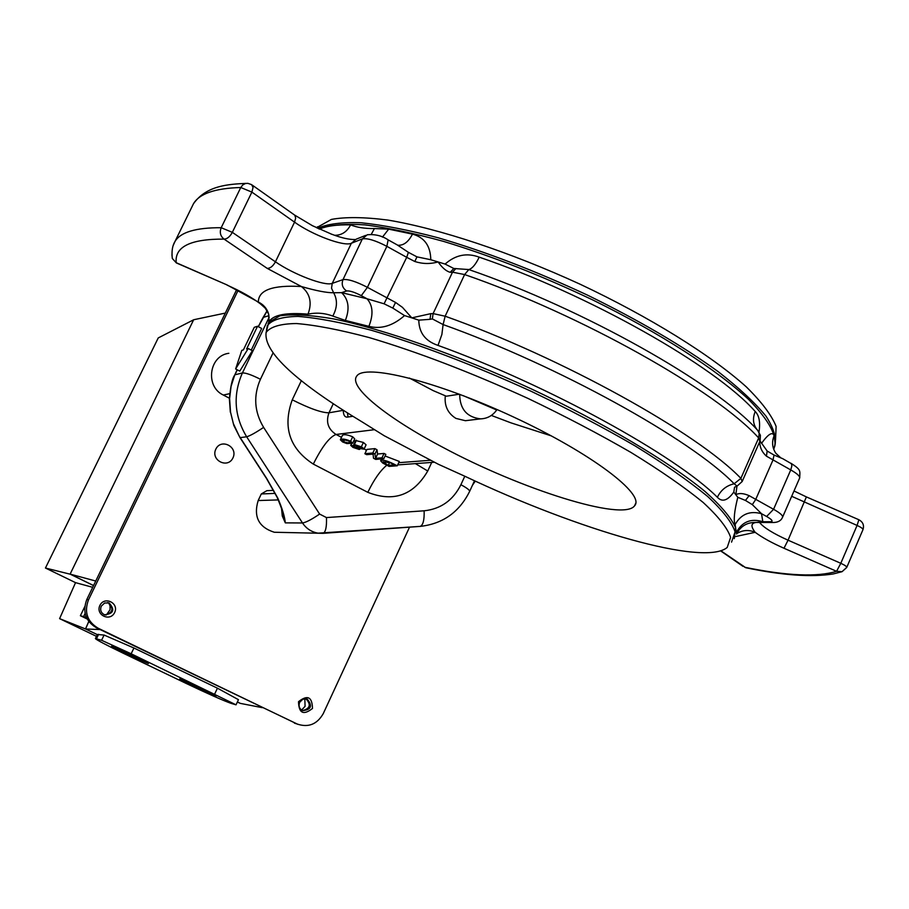 <?xml version="1.0" encoding="UTF-8"?>
<svg xmlns="http://www.w3.org/2000/svg" width="909" height="909" viewBox="0 0 909 909"><rect width="100%" height="100%" fill="white"/><g stroke="black" fill="none" stroke-linecap="round" stroke-linejoin="round"><path stroke-width="1.36" d="M445.319 395.801C444.24 405.789 447.785 413.322 455.943 418.413L465.363 420.697L469.646 420.197M442.615 447.194C520.471 489.076 623.074 521.789 634.573 505.824C645.674 494.485 590.986 453 513.676 417.072C436.479 380.996 364.054 363.225 356.635 376.258C348.454 387.2 387.325 418.083 442.615 447.194M551.354 435.888L510.938 422.844L491.326 415.436M355.362 441.172L353.783 440.854M366.441 450.387L361.35 446.819L354.396 444.558L353.669 444.785L354.476 445.921L350.704 445.353L352.976 447.398L359.237 449.478L359.884 449.171L359.271 448.432L364.032 449.182L366.077 444.819L363.395 442.444L355.669 440.524M352.681 436.82C347.272 434.582 343.841 434.116 342.386 435.434L340.341 439.774L342.648 441.99L346.863 443.581L352.669 443.217L350.613 441.195L352.681 436.82L354.726 438.854L352.783 442.99M374.883 448.626L366.906 449.41L364.884 453.727L366.679 454.67L373.088 454.091L373.508 458.25L375.735 459.409L383.803 458.738L385.836 454.375L384.053 453.432L377.61 454.023L376.996 449.739L374.883 448.626L372.838 452.989L364.884 453.727M385.086 455.988L399.301 461.442L397.278 465.794L389.075 466.385L382.655 462.999L380.655 460.749C382.644 459.272 388.177 460.954 397.278 465.794M352.862 416.299L347.999 417.015C345 417.606 343.42 415.447 343.261 410.55L343.443 410.379M782.604 458.625L774.059 455.068L767.162 451.023L766.435 456.17C762.003 452.182 759.765 447.342 759.731 441.626M736.96 486.167L735.858 494.666C739.131 492.917 743.539 493.246 749.107 495.644L745.46 500.45L752.322 504.643L761.526 513.71C749.789 510.517 740.994 514.13 735.12 524.538C733.393 520.368 734.29 511.29 737.801 497.314L733.79 492.064C727.632 500.677 722.166 502.416 717.371 497.28C675.376 455.239 547.718 385.018 438.024 345.397C425.378 341.159 418.969 332.739 418.799 320.15L411.811 317.866L430.821 313.65L430.014 319.32L432.354 318.911L443.103 324.57L445.149 316.207C561.921 357.635 697.544 432.968 740.88 478.361L758.663 437.945C716.269 390.847 581.465 314.889 464.613 274.552L445.149 316.207L433.104 313.605L452.5 272.189L450.182 272.314C446.183 271.2 442.149 267.735 438.093 261.906C430.377 264.144 422.617 264.008 414.822 261.508L416.958 256.861L408.391 252.338L397.097 244.828M265.996 308.833L258.349 302.038C258.395 290.039 272.734 284.881 301.379 286.528C316.059 290.766 326.808 292.834 333.626 292.755L341.591 292.653L366.986 298.754L384.087 303.799L392.813 308.094L395.54 302.436L402.448 307.344L411.811 317.866L404.539 315.582C392.824 325.865 380.939 329.444 368.884 326.342L345.363 320.434L332.796 316.071C324.627 313.026 316.366 312.389 307.992 314.162C286.471 312.355 273.529 314.798 269.166 321.491L268.064 323.729M736.676 531.833C742.471 521.584 751.186 518.21 762.821 521.709L770.525 521.721C773.423 521.414 772.116 519.664 766.617 516.482L761.526 513.71L762.821 521.709L756.493 522.436C747.3 522.118 740.665 525.993 736.574 534.072L735.12 524.538M319.4 229.113C326.581 225.977 336.989 224.568 350.624 224.864C356.76 227.42 364.691 228.648 374.417 228.545L388.677 229.148L382.462 237.124M388.677 229.148L412.459 234.124C424.378 237.306 430.491 245.839 430.798 259.735L416.958 256.861M760.117 440.729L760.413 435.275L757.674 430.355C715.928 383.712 583.658 309.06 468.805 269.553L453.818 268.496L445.103 264.076L430.798 259.735M445.103 264.076C455.5 254.884 466.862 252.588 479.213 257.156C589.077 294.618 715.099 366.054 755.22 411.504C759.208 415.504 760.469 422.378 758.992 432.15M767.162 451.023L760.038 441.024M761.537 443.331C768.275 433.979 772.468 431.434 774.138 435.672C771.639 441.854 772.184 447.705 775.797 453.227L780.206 457.295M774.138 435.672L775.172 444.069L773.764 449.239M316.946 227.5L331.433 219.41C345.443 216.819 364.27 217.046 387.938 220.08C438.797 228.545 509.915 252.009 580.181 284.244C649.969 317.161 711.168 355.271 746.266 386.836C761.651 401.983 771.605 415.174 776.116 426.412L775.547 439.956M465.113 476.373C578.101 529.879 704.27 567.023 727.223 547.434L730.62 537.367C727.53 528.129 718.337 516.46 703.066 502.382C684.307 487.099 660.298 470.464 631.028 452.477C599.281 434.127 564.898 416.095 527.868 398.369C470.271 372.133 417.345 351.863 369.099 337.546C339.841 329.774 315.628 325.104 296.436 323.536C280.551 323.74 270.439 326.706 266.098 332.467C263.508 351.999 295.97 382.098 363.486 422.765L384.155 435.695L438.445 464.306L465.113 476.373M279.529 532.356L274.291 532.254C258.701 527.277 253.327 516.71 258.167 500.541L261.292 493.962L266.837 490.69L273.609 490.371M257.531 326.263L246.612 348.976L248.237 348.511L235.624 368.94L241.805 350.363L243.396 349.897L254.27 327.308L257.531 326.263L261.667 328.456L251.259 350.113M248.237 348.511L252.384 350.704L239.771 371.111L235.624 368.94M277.006 497.007L277.768 498.075C282.233 508.404 284.756 516.676 285.312 522.868L282.926 513.687M228.852 353.294C209.025 355.669 204.923 386.564 223.33 395.051L229.409 398.222M267.178 310.798L258.326 326.683M234.692 375.11L231.068 386.37L229.602 398.585L230.522 412.141L233.352 423.594L239.181 436.013L266.712 478.509L277.768 498.075M392.813 308.094L404.539 315.582M261.019 304.299L260.997 304.288C252.225 297.663 240.93 291.278 227.125 285.131L227.318 285.21M355.158 239.544C349.079 239.635 341.42 237.919 332.171 234.386L330.921 233.977M737.801 497.314L745.46 500.45M757.811 522.448L756.493 522.436C750.936 522.993 750.504 526.277 755.174 532.31C749.05 529.686 743.164 529.97 737.494 533.163L736.779 533.617M746.471 567.875L744.744 567.261C786.615 575.897 817.236 577.249 836.575 571.307L783.99 548.252C771.752 542.832 762.151 537.514 755.174 532.31L735.483 536.571M453.818 268.496L450.182 272.314M418.799 320.15L430.014 319.32M438.024 345.397L441.876 334.467L443.103 324.57C557.842 365.486 691.181 439.354 734.154 483.781L737.108 486.122M734.563 487.224L733.79 492.064M347.999 417.015L347.465 412.936M239.976 437.604L233.829 425.457L230.522 412.141M235.363 373.644L234.977 374.792L242.419 372.94L269.212 317.139M258.224 326.626L260.179 323.104M260.065 323.07L263.099 317.48L268.996 315.628M775.172 444.069L773.752 449.353M350.624 224.864C346.999 231.806 341.739 235.283 334.83 235.295M374.417 228.545L371.327 234.272M412.459 234.124C408.471 241.919 403.619 245.623 397.903 245.248M307.992 314.162C312.287 302.697 310.083 293.493 301.379 286.528L267.235 268.394L224.08 239.112C190.492 238.908 174.539 246.771 176.21 262.701L226.977 284.903L258.349 302.038C263.644 304.629 267.087 308.708 268.7 314.275L269.121 321.593M267.235 268.394C270.303 268.36 273.041 266.155 275.438 261.815L294.55 222.148L251.884 192.106L232.329 232.352L275.438 261.815C293.482 274.416 325.092 286.471 332.239 283.369L331.524 288.244L333.626 292.755C337.637 299.89 337.364 307.662 332.796 316.071M368.884 326.342C373.565 314.571 372.94 305.379 366.986 298.754L361.293 295.652C354.487 292.141 349.601 290.585 346.67 290.982L341.591 292.653C348.647 299.493 349.908 308.753 345.363 320.434M475.293 481.088L472.43 485.304M348.874 443.013L343.636 441.888L342.318 440.513C342.363 439.592 344.772 439.82 349.545 441.217L350.908 442.41L348.874 443.013L349.681 441.297M349.215 442.978L349.942 441.444M348.681 443.024L349.533 441.206M343.636 441.888L344.522 440.013M349.34 442.956L350.033 441.49M350.613 441.195C345.215 438.956 341.784 438.479 340.341 439.774M357.669 448.603L352.703 446.274L357.873 448.16M354.237 447.501L354.726 446.467M354.124 447.444L354.601 446.421M361.85 447.921L361.6 448.489L361.862 447.921L355.794 445.603L357.26 447.08L357.839 445.842M361.6 448.489L357.373 447.137L357.964 445.887M361.35 446.819L363.395 442.444M354.396 444.558L356.453 440.195M350.976 445.217L351.669 443.751M383.803 458.738L382.007 457.795L384.053 453.432M382.007 457.795L375.587 458.341L377.61 454.023M375.587 458.341L374.962 454.102L376.996 449.739M374.962 454.102L372.838 452.989M388.234 465.385L394.415 464.931L390.234 462.749L383.007 461.795L388.234 465.385L389.609 462.442M463.045 395.585L496.7 409.993C492.667 415.663 487.281 418.629 480.543 418.867C466.828 417.208 459.874 409.027 459.67 394.301M409.38 378.053L433.207 390.631L446.319 396.222L459.375 394.199M237.385 701.953L240.408 703.396L262.36 707.679M87.173 618.995L80.378 615.723L86.355 617.313M100.149 629.573L85.537 628.971L97.297 634.618M104.08 635.05L133.93 648.003L131.157 653.787L101.569 640.277L104.08 635.05L97.354 634.505M131.157 653.787L236.033 704.827L238.453 699.68L217.433 688.181L133.93 648.003M93.57 585.532L70.118 574.113L193.651 319.752L225.318 313.082M96.468 636.345L59.596 618.643L85.537 628.96L88.809 621.551M95.74 581.033L70.118 574.113M80.378 615.723L84.753 606.667M83.833 616.097L85.116 613.439M301.572 710.077L305.083 706.316L304.81 698.726M106.296 615.029L110.057 609.712L110.057 605.917L108.773 603.042M93.536 585.589L70.129 574.124M85.491 628.937L88.764 621.495M237.329 702.066L240.124 703.271M59.596 618.643L75.538 582.646L45.45 568.023L158.246 337.932L193.651 319.775M45.45 568.023L70.095 574.181M75.538 582.646L92.707 587.316M236.033 704.827L231.113 703.373C223.398 700.657 208.422 694.01 186.186 683.443L124.226 653.719C105.808 644.822 96.195 639.766 95.4 638.561L101.569 640.277M214.729 693.919L217.433 688.181M193.253 686.045L216.092 696.033C218.024 695.953 179.687 677.921 179.709 678.921L193.253 686.045M125.885 653.707L148.36 663.547C150.246 663.422 111.523 645.163 111.602 646.208L125.885 653.707M307.276 699.146L302.89 699.169L299.64 702.327C298.368 706.009 299.334 708.781 302.561 710.633C311.196 709.793 312.764 705.975 307.276 699.146L305.947 698.782C311.276 704.577 310.151 708.52 302.538 710.622M298.516 701.68C307.526 694.578 312.185 696.839 312.491 708.441C303.492 715.553 298.834 713.292 298.516 701.68M107.58 602.587L108.148 602.769C114.023 608.564 112.977 612.643 105.024 614.995M101.263 606.178C99.899 610.007 100.967 612.882 104.455 614.791C113.591 613.836 115.148 609.894 109.148 602.951L104.615 603.019L101.263 606.178M99.899 605.405C104.444 595.827 119.306 603.065 114.636 612.552C110.125 622.131 95.218 614.939 99.899 605.405M215.831 449.137C210.411 460.238 227.727 469.089 232.943 457.92C238.351 446.853 221.103 437.956 215.831 449.137M238.124 290.323L88.48 599.872C84.003 612.064 87.184 621.495 98.036 628.153L297.061 723.984C308.299 727.836 317.025 724.393 323.24 713.656L409.527 527.163M236.681 289.596L86.787 599.554C82.321 611.7 85.503 621.097 96.32 627.733L298.016 724.393M398.721 462.692L430.389 460.272M374.349 429.696L336.057 434.468L341.5 437.32M333.262 403.744L328.978 412.8L343.341 410.311M292.255 399.812C309.446 408.482 321.684 412.811 328.978 412.8C325.706 421.969 328.058 429.196 336.057 434.468C329.547 436.922 321.968 446.796 313.31 464.09C289.482 448.501 282.472 427.082 292.255 399.812L301.345 380.678M720.814 550.74L745.755 567.727C782.285 575.352 811.442 577.42 833.246 573.943L842.052 571.681L836.575 571.307L840.802 563.296L857.085 525.436L791.682 496.291M759.538 522.459C763.64 527.572 773.139 533.492 788.046 540.185L806.385 496.916L794 490.974M783.99 548.252L788.046 540.185L840.802 563.296C844.961 565.205 846.927 566.614 846.699 567.511L842.052 571.681L846.461 567.659M749.107 495.644L773.57 509.29L790.762 469.93L766.435 456.17M752.322 504.643L755.686 499.518L772.968 460.079L774.059 455.068M430.821 313.65L433.104 313.605L432.354 318.911M384.087 303.799L406.709 257.327L386.859 246.339L367.418 287.346L395.54 302.436M414.822 261.508L406.709 257.327L408.391 252.338M365.679 235.386L356.192 239.181L351.363 243.271L332.239 283.369L342.988 279.62L362.373 238.897L351.363 243.271C344.011 246.828 312.401 235.011 294.55 222.148L295.664 218.08L294.811 215.206L252.202 185.072M173.233 245.407L174.994 241.464C180.493 232.17 195.889 227.591 221.194 227.716L240.771 187.515C215.126 188.243 199.355 193.662 193.458 203.775L191.958 206.843M268.7 314.275L268.78 322.297L279.892 315.843C292.459 313.946 310.321 314.957 333.501 318.889C383.803 329.183 457.125 354.828 530.663 388.586C603.803 422.935 668.422 461.352 705.02 491.462C721.007 505.745 731.177 517.778 735.529 527.572L734.279 538.639M773.707 449.251C778.502 437.922 770.128 421.322 748.584 399.437C716.667 369.611 659.9 333.012 593.032 300.084C541.23 275.495 491.405 255.929 443.569 241.396C413.72 233.204 387.495 227.693 364.884 224.875C344.806 223.625 329.41 224.932 318.707 228.784M317.65 228.284C327.41 223.909 341.954 222.069 361.248 222.773C383.143 225.057 408.811 230.057 438.252 237.806C485.599 251.679 535.412 270.825 587.691 295.22C639.129 320.434 682.602 345.886 718.121 371.599C739.028 387.893 754.97 402.732 765.946 416.106C773.923 428.378 776.843 438.502 774.707 446.467M773.627 449.035L774.593 446.694L773.479 448.591M731.54 542.116L735.074 531.856C732.029 522.459 722.848 510.631 707.52 496.359C688.681 480.895 664.547 464.079 635.096 445.899C603.144 427.366 568.511 409.175 531.208 391.313C473.169 364.884 419.833 344.534 371.202 330.228C341.704 322.479 317.286 317.877 297.947 316.412C281.926 316.718 271.723 319.82 267.326 325.729L266.519 330.183M305.981 532.913L305.208 532.981M272.87 353.283L260.428 379.269C253.236 395.767 254.293 411.811 263.621 427.389L319.627 514.074L326.456 517.573L424.128 510.801C424.423 519.925 423.117 525.118 420.219 526.391L318.093 533.163C311.537 532.049 306.333 528.652 302.504 522.97L246.646 436.774L240.021 437.661L266.496 478.475L277.211 497.45C285.471 517.846 281.767 511.29 283.631 517.016M281.54 508.54L282.29 516.028L285.312 522.868L302.504 522.97C305.947 522.448 311.662 519.482 319.627 514.074M258.167 500.541L278.313 499.916M237.272 369.804L235.613 373.383M431.718 462.42L427.741 471.01C413.538 495.325 393.563 502.438 367.815 492.337L313.31 464.09M424.128 510.801C440.831 509.006 453.091 500.302 460.897 484.713L464.806 476.225M223.33 395.051L229.704 393.654M275.211 493.382L261.292 493.962M263.621 427.389C255.554 432.775 249.895 435.9 246.646 436.774C234.249 416.117 232.84 394.836 242.419 372.94C245.714 372.77 251.713 374.883 260.428 379.269M460.897 484.713C467.044 488.031 469.942 490.292 469.589 491.485C459.238 512.21 442.785 523.845 420.219 526.391L323.127 533.333C325.683 532.072 326.797 526.811 326.456 517.573M742.392 481.031L759.879 441.285L758.663 437.945L759.208 433.275L757.674 430.355C753.118 425.082 752.3 418.799 755.22 411.504M717.371 497.28C720.86 490.065 726.461 485.554 734.154 483.781L740.88 478.361L742.176 481.52L737.04 486.145L734.586 487.19M782.672 516.971L799.511 478.339C800.409 476.577 797.488 473.782 790.762 469.93L791.841 465.953L791.421 463.704L782.66 458.647M766.617 516.482L773.57 509.29C780.342 513.096 783.308 515.812 782.467 517.426C780.967 520.834 777.809 522.516 773.002 522.493L770.525 521.721M386.859 246.339C375.508 240.442 367.35 237.965 362.373 238.897L367.27 234.749C375.144 234.079 382.098 235.783 388.143 239.862L386.859 246.339M346.67 290.982C342.511 288.153 341.284 284.369 342.988 279.62C347.874 278.893 356.021 281.472 367.418 287.346L361.293 295.652M479.213 257.156C475.68 264.462 472.214 268.598 468.805 269.553L464.613 274.552L452.5 272.189L455.932 268.519M367.815 492.337C374.008 479.543 380.348 470.51 386.825 465.215M427.741 471.01L415.39 463.613M846.779 567.341L862.925 529.754C863.175 528.788 861.232 527.345 857.085 525.436L858.88 519.743L806.442 496.939M251.884 192.106L240.771 187.515L242.737 184.936L245.464 183.493L247.862 183.345L251.566 184.618L253.066 187.39L251.884 192.106M221.194 227.716L232.329 232.352C229.875 236.772 227.125 239.022 224.08 239.112C220.387 236.204 219.421 232.409 221.194 227.716M245.998 183.379C228.977 184.254 206.548 185.243 193.458 203.775L174.994 241.464C172.392 245.612 171.494 251.293 172.312 258.486L176.38 262.94L172.312 258.486L171.949 254.781M226.977 284.903L176.596 263.031M266.712 309.878L267.394 311.071M774.195 522.505L756.186 522.448M743.062 566.387L720.53 550.831M96.49 638.743L98.626 634.3M294.357 723.075L296.788 723.859M96.32 627.733L98.036 628.153M86.787 599.554L88.48 599.872M634.573 505.824L635.789 503.109M434.275 462.238L397.688 464.908M317.605 226.75L316.673 227.818M266.098 332.467L268.78 322.297M274.291 532.254L323.127 533.333M469.669 491.326L474.521 480.736M282.858 513.415L283.528 516.642M268.598 313.969L267.337 311.048M388.404 240.01L397.051 244.805M332.046 234.386L312.435 225.705L294.755 215.149M791.103 463.329C801.499 470.055 799.829 470.714 799.727 477.816M862.925 529.754C864.357 525.368 863.005 522.027 858.88 519.743M230.329 412.175L229.398 398.903C230.522 386.336 232.295 378.383 234.727 375.031L237.158 369.747M263.099 317.491L267.121 310.719M268.734 314.4C265.542 308.06 262.974 304.697 261.042 304.299L261.042 304.299M353.669 444.785L355.714 440.433M350.704 445.353L351.442 443.785M380.655 460.749L381.507 458.931M480.543 418.867L465.363 420.708M95.4 638.561L97.399 634.402M109.148 602.951L108.148 602.769M294.63 723.212L297.061 723.984"/></g></svg>
